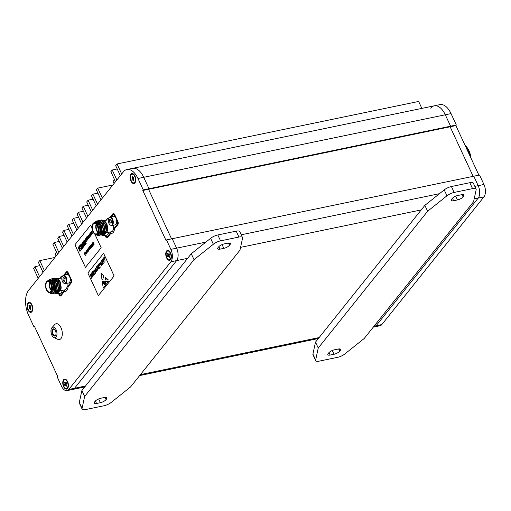 <?xml version="1.0" encoding="UTF-8"?>
<svg xmlns="http://www.w3.org/2000/svg" width="511" height="511" viewBox="0 0 511 511"><rect width="100%" height="100%" fill="white"/><g stroke="black" fill="none" stroke-linecap="round" stroke-linejoin="round"><path stroke-width="0.77" d="M474.821 186.362L478.187 185.659A9.236 4.912 78.3 0 1 478.2 198.096L376.109 325.756A9.236 4.912 78.3 0 1 374.327 326.925L380.069 325.737A9.236 4.912 78.3 0 0 381.851 324.562L483.943 196.901A9.236 4.912 78.3 0 0 483.936 184.471L479.548 175.018L473.806 176.212L478.187 185.659L473.806 176.212L166.477 239.915L170.866 249.368L176.608 248.174L172.22 238.726L176.608 248.174L205.876 242.112M56.095 255.979L55.099 253.826L56.555 252.095M56.466 252.115L57.462 254.267M114.068 183.487L113.072 181.335L114.528 179.604M114.438 179.623L115.435 181.775M34.544 326.555L33.886 326.695L34.339 326.12L57.551 376.128L57.098 376.696L61.48 386.144A9.236 4.912 -101.7 0 0 67.005 390.634L72.747 389.439A9.236 4.912 -101.7 0 0 74.529 388.271L176.614 260.61A9.236 4.912 -101.7 0 0 176.608 248.174A9.236 4.912 -101.7 0 1 176.614 260.61L74.529 388.271L85.535 385.99M430.69 108.16A18.473 9.824 78.3 0 1 434.248 105.822L439.997 104.627A18.473 9.824 78.3 0 1 451.034 113.595L456.336 125.016L455.882 125.585L450.134 126.779L473.148 176.346L450.134 126.779L148.554 189.294L171.562 238.861L148.554 189.294L149.014 188.725L143.712 177.304A18.473 9.824 -101.7 0 0 132.668 168.336L434.248 105.822A18.473 9.824 78.3 0 1 445.292 114.79L450.593 126.204L445.292 114.79L143.712 177.304A18.473 9.824 -101.7 0 0 132.668 168.336L126.926 169.524A18.473 9.824 -101.7 0 0 123.362 171.862L28.565 290.408A18.473 9.824 -101.7 0 0 28.584 315.274L33.886 326.695M121.695 173.951L117.057 163.961L418.643 101.446L421.862 108.383M120.328 175.656L115.69 165.673L117.057 163.961M116.866 179.993L112.228 170.003L117.223 168.969M115.499 181.699L110.861 171.709L112.228 170.003M102.372 198.115L97.735 188.125L112.867 184.988M101.006 199.827L96.368 189.837L97.735 188.125M97.544 204.157L92.906 194.167L97.901 193.132M96.177 205.863L91.539 195.873L92.906 194.167M92.708 210.193L88.071 200.21L93.066 199.169M91.341 211.905L86.704 201.915L88.071 200.21M87.879 216.236L83.242 206.246L88.237 205.211M86.512 217.948L81.875 207.958L83.242 206.246M83.05 222.279L78.413 212.289L83.408 211.254M81.683 223.99L77.046 214L78.413 212.289M78.215 228.321L73.578 218.331L78.573 217.296M76.848 230.027L72.211 220.037L73.578 218.331M73.386 234.357L68.749 224.374L73.744 223.339M72.019 236.069L67.382 226.079L68.749 224.374M68.557 240.4L63.92 230.41L68.915 229.375M67.19 242.112L62.553 232.122L63.92 230.41M63.722 246.443L59.084 236.452L64.079 235.418M62.355 248.154L57.717 238.164L59.084 236.452M58.893 252.485L54.255 242.495L59.25 241.46M57.526 254.191L52.889 244.207L54.255 242.495M44.4 270.606L39.762 260.616L54.894 257.48M43.033 272.318L38.395 262.328L39.762 260.616M39.571 276.649L34.933 266.659L39.928 265.624M38.204 278.354L33.566 268.371L34.933 266.659M143.265 189.913L137.964 178.492L143.712 177.304L149.014 188.725L148.554 189.294L142.812 190.482L143.265 189.913L450.593 126.204L450.134 126.779L450.593 126.204L456.336 125.016M374.046 326.184L376.109 325.756L478.2 198.096L474.176 198.926M55.418 330.617A3.692 1.967 78.3 0 1 55.756 335.005A3.692 1.967 78.3 0 1 52.505 334.264A3.692 1.967 78.3 0 1 52.199 329.806A3.692 1.967 78.3 0 1 54.588 329.371A3.692 1.967 78.3 0 1 55.418 330.617M54.741 329.538A3.232 1.718 -101.7 0 0 53.687 329.193A3.232 1.718 -101.7 0 0 53.067 333.958A3.232 1.718 -101.7 0 0 55.003 335.523A3.232 1.718 -101.7 0 0 55.833 334.788M51.822 335.114A5.417 2.881 -101.7 0 0 53.962 337.592A5.417 2.881 -101.7 0 0 56.759 335.682A5.417 2.881 -101.7 0 0 56.101 329.767A5.417 2.881 -101.7 0 0 51.918 327.711A5.417 2.881 -101.7 0 0 51.822 335.114M53.962 337.592L57.794 339.336A8.08 4.299 -101.7 0 0 61.965 336.487A8.08 4.299 -101.7 0 0 60.981 327.653A8.08 4.299 -101.7 0 0 54.734 324.587L51.918 327.711M130.944 181.054A5.078 2.702 -101.7 0 0 135.415 182.076A5.078 2.702 -101.7 0 0 134.955 176.04A5.078 2.702 -101.7 0 0 133.805 174.334A5.078 2.702 -101.7 0 0 130.522 174.928A5.078 2.702 -101.7 0 0 130.944 181.054M27.939 309.858A5.078 2.702 -101.7 0 0 32.41 310.873A5.078 2.702 -101.7 0 0 31.95 304.843A5.078 2.702 -101.7 0 0 30.807 303.132A5.078 2.702 -101.7 0 0 27.517 303.732A5.078 2.702 -101.7 0 0 27.939 309.858M166.58 257.831A5.078 2.702 -101.7 0 0 171.051 258.853A5.078 2.702 -101.7 0 0 170.591 252.817A5.078 2.702 -101.7 0 0 169.448 251.112A5.078 2.702 -101.7 0 0 166.158 251.706A5.078 2.702 -101.7 0 0 166.58 257.831M63.581 386.635A5.078 2.702 -101.7 0 0 68.052 387.651A5.078 2.702 -101.7 0 0 67.593 381.621A5.078 2.702 -101.7 0 0 66.443 379.909A5.078 2.702 -101.7 0 0 63.16 380.51A5.078 2.702 -101.7 0 0 63.581 386.635M67.005 390.634A9.236 4.912 -101.7 0 0 68.781 389.465L170.872 261.798A9.236 4.912 -101.7 0 0 170.866 249.368M142.812 190.482L166.024 240.489L166.477 239.915M137.964 178.492A18.473 9.824 -101.7 0 0 126.926 169.524M112.599 233.029L110.861 233.386L107.489 237.602A2.312 1.226 78.3 0 1 107.048 237.896A2.312 1.226 78.3 0 1 105.668 236.778L105.081 235.52M108.69 217.986A7.85 4.177 -101.7 0 0 108.581 218.005A7.85 4.177 -101.7 0 0 106.397 220.171M110.376 216.881L112.854 213.783A2.312 1.226 78.3 0 1 113.301 213.489A2.312 1.226 78.3 0 1 114.681 214.614L117.881 221.499A2.312 1.226 -101.7 0 1 117.881 224.61L114.509 228.826A7.85 4.177 -101.7 0 1 111.768 233.38A7.85 4.177 -101.7 0 1 110.861 233.386M66.111 291.161L64.38 291.519L61.001 295.735A2.312 1.226 78.3 0 1 60.56 296.029A2.312 1.226 78.3 0 1 59.18 294.904L58.593 293.653M62.201 276.119A7.85 4.177 -101.7 0 0 62.093 276.138A7.85 4.177 -101.7 0 0 59.908 278.297M63.888 275.014L66.366 271.916A2.312 1.226 78.3 0 1 66.813 271.622A2.312 1.226 78.3 0 1 68.193 272.746L71.393 279.632A2.312 1.226 -101.7 0 1 71.393 282.743L68.02 286.958A7.85 4.177 -101.7 0 1 65.28 291.513A7.85 4.177 -101.7 0 1 64.38 291.519M84.769 386.948L72.747 389.439A9.236 4.912 -101.7 0 0 74.529 388.271L68.781 389.465M455.882 125.585L478.89 175.158M381.851 324.562L376.109 325.756A9.236 4.912 78.3 0 1 374.327 326.925L373.279 327.142M483.936 184.471L478.187 185.659A9.236 4.912 78.3 0 1 478.2 198.096L483.943 196.901M434.248 105.822A18.473 9.824 78.3 0 1 445.292 114.79L451.034 113.595M82.099 409.055L79.358 403.147A6.93 2.363 -24.9 0 1 79.307 402.521L82.054 408.423A6.93 2.363 155.1 0 0 82.099 409.055A6.93 2.363 155.1 0 0 85.65 409.554L104.046 405.74A6.93 2.363 155.1 0 0 111.245 402.374L130.586 386.929L239.972 250.147L242.553 238.177A6.93 2.363 155.1 0 0 242.501 237.551A6.93 2.363 155.1 0 0 238.95 237.047L236.21 231.144A6.93 2.363 -24.9 0 1 239.761 231.643L242.501 237.551M213.362 244.232L210.615 238.324A6.93 2.363 -24.9 0 1 217.814 234.958L220.554 240.86A6.93 2.363 155.1 0 0 213.362 244.232L194.014 259.677L84.634 396.453L81.888 390.551L79.307 402.521M81.888 390.551L191.274 253.769L210.615 238.324M217.814 234.958L236.21 231.144M229.484 245.286A4.618 1.578 -24.9 0 1 223.831 248.359L219.998 249.151A4.618 1.578 -24.9 0 1 217.635 248.819A4.618 1.578 -24.9 0 1 217.993 247.669L218.542 246.985A4.618 1.578 -24.9 0 1 224.195 243.913L228.021 243.115A4.618 1.578 -24.9 0 1 230.391 243.453A4.618 1.578 -24.9 0 1 230.027 244.603L229.484 245.286L228.443 243.044M220.554 240.86L238.95 237.047M84.634 396.453L82.054 408.423M104.602 397.449L100.776 398.241A4.618 1.578 155.1 0 0 95.123 401.314L94.573 402.004A4.618 1.578 155.1 0 0 94.216 403.153A4.618 1.578 155.1 0 0 96.579 403.486L100.412 402.694A4.618 1.578 155.1 0 0 106.064 399.621L106.607 398.938A4.618 1.578 155.1 0 0 106.971 397.782A4.618 1.578 155.1 0 0 104.602 397.449M194.014 259.677L191.274 253.769M315.709 360.625L312.962 354.723A6.93 2.363 -24.9 0 1 312.917 354.091L315.657 360A6.93 2.363 155.1 0 0 315.709 360.625A6.93 2.363 155.1 0 0 319.254 361.13L337.65 357.317A6.93 2.363 155.1 0 0 344.848 353.951L364.19 338.506L473.576 201.724L476.156 189.753A6.93 2.363 155.1 0 0 476.105 189.127A6.93 2.363 155.1 0 0 472.56 188.623L469.813 182.714A6.93 2.363 -24.9 0 1 473.365 183.219L476.105 189.127M446.965 195.802L444.225 189.9A6.93 2.363 -24.9 0 1 451.417 186.528L454.164 192.436A6.93 2.363 155.1 0 0 446.965 195.802L427.618 211.247L318.238 348.029L315.498 342.121L312.917 354.091M315.498 342.121L424.877 205.345L444.225 189.9M451.417 186.528L469.813 182.714M463.087 196.863A4.618 1.578 -24.9 0 1 457.434 199.935L453.608 200.727A4.618 1.578 -24.9 0 1 451.239 200.395A4.618 1.578 -24.9 0 1 451.596 199.245L452.146 198.562A4.618 1.578 -24.9 0 1 457.799 195.483L461.631 194.691A4.618 1.578 -24.9 0 1 463.994 195.03A4.618 1.578 -24.9 0 1 463.637 196.179L463.087 196.863L462.046 194.614M454.164 192.436L472.56 188.623M318.238 348.029L315.657 360M338.205 349.026L334.379 349.818A4.618 1.578 155.1 0 0 328.726 352.89L328.177 353.574A4.618 1.578 155.1 0 0 327.819 354.723A4.618 1.578 155.1 0 0 330.183 355.062L334.015 354.27A4.618 1.578 155.1 0 0 339.668 351.191L340.217 350.508A4.618 1.578 155.1 0 0 340.575 349.358A4.618 1.578 155.1 0 0 338.205 349.026M427.618 211.247L424.877 205.345M134.042 174.583A4.388 2.331 -101.7 0 0 132.63 174.13L132.055 174.251A4.388 2.331 -101.7 0 0 131.218 180.715A4.388 2.331 -101.7 0 0 133.837 182.842A4.388 2.331 -101.7 0 0 134.68 176.384A4.388 2.331 -101.7 0 0 132.055 174.251M133.844 177.528L133.064 177.656L133.595 176.991L134.035 177.937L133.505 178.601A1.016 0.537 -101.7 0 1 133.505 178.997L134.035 180.147L133.595 180.69L133.064 179.546L133.671 179.361M134.023 177.911L132.394 178.096L131.864 176.953L132.298 176.404L132.828 177.547A1.016 0.537 -101.7 0 1 133.064 177.656M131.864 176.953L132.643 177.145M133.62 179.246L132.304 180.102L131.864 179.157L132.394 178.492L133.882 178.122M131.864 179.157L133.633 178.435M132.394 178.096A1.016 0.537 -101.7 0 0 132.394 178.492M133.837 182.842L134.412 182.727A4.388 2.331 -101.7 0 0 135.524 181.75M66.679 380.165A4.388 2.331 -101.7 0 0 65.267 379.711L64.693 379.833A4.388 2.331 -101.7 0 0 63.856 386.29A4.388 2.331 -101.7 0 0 66.475 388.424A4.388 2.331 -101.7 0 0 67.318 381.96A4.388 2.331 -101.7 0 0 64.693 379.833M66.481 383.109L65.702 383.231L66.232 382.573L66.673 383.518L66.143 384.176A1.016 0.537 -101.7 0 1 66.143 384.579L66.673 385.722L66.232 386.271L65.702 385.122L66.309 384.936M66.66 383.486L65.031 383.678L64.501 382.528L64.935 381.985L65.465 383.129A1.016 0.537 -101.7 0 1 65.702 383.231M64.501 382.528L65.28 382.72M66.258 384.821L64.942 385.684L64.501 384.738L65.031 384.074L66.519 383.704M64.501 384.738L66.27 384.017M65.031 383.678A1.016 0.537 -101.7 0 0 65.031 384.074M66.475 388.424L67.05 388.303A4.388 2.331 -101.7 0 0 68.161 387.325M169.678 251.361A4.388 2.331 -101.7 0 0 168.272 250.907L167.697 251.029A4.388 2.331 -101.7 0 0 166.854 257.493A4.388 2.331 -101.7 0 0 169.48 259.62A4.388 2.331 -101.7 0 0 170.316 253.162A4.388 2.331 -101.7 0 0 167.697 251.029M169.486 254.306L168.707 254.433L169.237 253.769L169.671 254.714L169.141 255.379A1.016 0.537 -101.7 0 1 169.141 255.775L169.671 256.924L169.237 257.467L168.707 256.324L169.313 256.139M169.658 254.689L168.03 254.874L167.499 253.731L167.94 253.181L168.47 254.325A1.016 0.537 -101.7 0 1 168.707 254.433M167.499 253.731L168.279 253.922M169.256 256.024L167.94 256.88L167.499 255.934L168.03 255.27L169.524 254.9M167.499 255.934L169.275 255.213M168.03 254.874A1.016 0.537 -101.7 0 0 168.03 255.27M169.48 259.62L170.054 259.505A4.388 2.331 -101.7 0 0 171.166 258.528M31.037 303.387A4.388 2.331 -101.7 0 0 29.632 302.934L29.057 303.055A4.388 2.331 -101.7 0 0 28.214 309.513A4.388 2.331 -101.7 0 0 30.839 311.646A4.388 2.331 -101.7 0 0 31.676 305.182A4.388 2.331 -101.7 0 0 29.057 303.055M30.839 306.332L30.06 306.453L30.59 305.795L31.03 306.741L30.5 307.398A1.016 0.537 -101.7 0 1 30.5 307.801L31.03 308.944L30.596 309.494L30.066 308.344L30.666 308.159M31.018 306.709L29.389 306.894L28.859 305.75L29.299 305.201L29.83 306.351A1.016 0.537 -101.7 0 1 30.06 306.453M28.859 305.75L29.638 305.942M30.615 308.044L29.299 308.906L28.859 307.961L29.389 307.296L30.884 306.926M28.859 307.961L30.634 307.239M29.389 306.894A1.016 0.537 -101.7 0 0 29.389 307.296M30.839 311.646L31.414 311.525A4.388 2.331 -101.7 0 0 32.525 310.547M104.672 227.414A1.054 0.562 78.3 0 1 104.506 227.855A1.054 0.562 78.3 0 1 104.301 227.989M97.799 232.454A5.276 2.811 78.3 0 1 96.132 224.412M96.445 224.757A4.989 2.651 -101.7 0 0 97.952 232.013M93.149 224.291A5.276 2.811 -101.7 0 0 92.772 230.41A5.276 2.811 -101.7 0 0 96.311 233.961A5.276 2.811 -101.7 0 0 97.326 233.291A5.276 2.811 -101.7 0 0 97.71 227.165A5.276 2.811 -101.7 0 0 94.165 223.62A5.276 2.811 -101.7 0 0 93.149 224.291M92.919 231.694A5.883 3.13 -101.7 0 0 94.241 233.674A5.883 3.13 -101.7 0 0 98.048 232.978A5.883 3.13 -101.7 0 0 97.563 225.888A5.883 3.13 -101.7 0 0 92.382 224.706A5.883 3.13 -101.7 0 0 92.919 231.694M92.434 224.585A6.177 3.283 78.3 0 1 92.485 224.45A6.177 3.283 78.3 0 1 94.228 222.694A6.177 3.283 78.3 0 1 97.92 225.69A6.177 3.283 78.3 0 1 96.739 234.785A6.177 3.283 78.3 0 1 94.439 233.866A6.177 3.283 78.3 0 1 94.337 233.763M105.726 235.386A14.666 7.799 -101.7 0 0 107.029 237.142L111.328 231.764A6.177 3.283 -101.7 0 0 111.43 231.745A6.177 3.283 -101.7 0 0 113.429 229.139A6.177 3.283 -101.7 0 0 113.429 225.21M103.484 232.32A6.177 3.283 -101.7 0 0 104.167 232.767M104.551 232.92A6.177 3.283 -101.7 0 0 105.023 233.01M96.739 234.785L97.71 234.587A6.177 3.283 -101.7 0 0 98.891 225.492A6.177 3.283 -101.7 0 0 95.199 222.489L94.228 222.694M94.624 222.611A6.279 3.341 -101.7 0 1 98.93 225.44A6.279 3.341 -101.7 0 1 98.553 234.281L96.726 234.792M96.125 234.472C99.76 238.484 102.864 230.87 99.69 225.025L94.235 222.687M101.031 220.184L102.053 219.934L106.237 223.492L106.984 232.02L107.278 231.279A6.279 3.341 78.3 0 0 107.661 229.797L106.441 223.626L104.646 221.065M106.48 224.01A7.333 3.896 -101.7 0 0 106.256 223.486A7.333 3.896 -101.7 0 0 104.602 221.02A7.333 3.896 -101.7 0 0 103.695 220.305L101.612 219.979M106.984 232.02L105.062 233.923M104.908 233.942L104.046 233.827M103.931 233.783L103.145 233.323M102.82 233.042L102.232 232.39M106.716 223.824A6.279 3.341 78.3 0 1 107.201 225.089L106.697 223.818A6.279 3.341 78.3 0 0 105.298 221.717L106.697 223.818M100.341 220.247L100.871 220.177L105.055 223.735L106.345 230.915L103.995 234.46M99.683 220.465L100.705 220.215L104.889 223.773L106.179 230.946L103.912 234.479L103.299 234.504M98.993 220.528L99.524 220.458L103.707 224.016L104.998 231.189L102.641 234.741M98.329 220.746L99.351 220.496L103.535 224.048L104.825 231.228L102.558 234.76L101.945 234.785M97.639 220.803L98.169 220.739L102.353 224.297L103.644 231.47L101.293 235.022M96.981 221.02L98.003 220.771L102.187 224.329L103.478 231.509L101.21 235.041L100.597 235.066M96.292 221.084L96.822 221.02L101.006 224.578L102.296 231.751L99.939 235.303M94.299 222.617L96.649 221.052L100.833 224.61L102.123 231.79L99.856 235.322L99.064 235.316M95.998 221.838L96.898 221.065M98.553 234.281L97.135 234.702M107.661 229.758L107.201 225.089M113.429 229.139L117.734 223.754A14.666 7.799 -101.7 0 0 116.451 219.589M115.429 217.379A14.666 7.799 -101.7 0 0 113.321 214.243L111.379 216.677M108.025 236.938L107.029 237.142M114.336 214.032L113.321 214.243M118.233 223.652L117.734 223.754M96.924 222.042L97.48 221.959L100.488 223.971M101.044 222.547L98.68 221.672L101.836 223.69M103.497 231.336L101.67 233.866L103.267 232.524M104.851 231.061L103.018 233.584L104.621 232.25M106.199 230.78L104.378 233.297M104.206 233.329L103.222 233.137M103.094 233.073L102.194 232.345M98.54 234.294L97.754 234.677M98.585 223.339L99.913 225.236L100.859 232.301M96.949 222.055L99.696 222.822M100.654 223.933L101.261 224.961L102.315 231.585M102.008 223.658L102.615 224.68L103.669 231.304M103.356 223.377L103.963 224.399L105.017 231.023M104.71 223.096L105.317 224.118L106.371 230.742M105.975 231.968L104.538 233.272M104.218 233.303L103.829 233.259M103.739 233.233L103.26 233.035M103.133 232.965L102.226 232.166M105.681 222.317L107.214 225.127M98.169 222.892A5.276 2.811 78.3 0 1 99.588 223.697A5.276 2.811 78.3 0 1 101.255 231.739M101.35 231.483A4.989 2.651 -101.7 0 0 99.779 223.888A4.989 2.651 -101.7 0 0 99.683 223.792M102.641 226.782A1.054 0.562 78.3 0 1 102.692 226.897L102.021 226.91M102.807 226.75A1.348 0.715 -101.7 0 0 102.737 226.597L101.976 226.756M58.184 285.54A1.054 0.562 78.3 0 1 58.018 285.988A1.054 0.562 78.3 0 1 57.82 286.122M51.311 290.587A5.276 2.811 78.3 0 1 49.644 282.538M49.957 282.89A4.989 2.651 -101.7 0 0 51.464 290.139M46.661 282.423A5.276 2.811 -101.7 0 0 46.284 288.543A5.276 2.811 -101.7 0 0 49.823 292.088A5.276 2.811 -101.7 0 0 50.838 291.423A5.276 2.811 -101.7 0 0 51.221 285.298A5.276 2.811 -101.7 0 0 47.676 281.753A5.276 2.811 -101.7 0 0 46.661 282.423M46.431 289.826A5.883 3.13 -101.7 0 0 47.753 291.807A5.883 3.13 -101.7 0 0 51.56 291.11A5.883 3.13 -101.7 0 0 51.074 284.02A5.883 3.13 -101.7 0 0 45.894 282.839A5.883 3.13 -101.7 0 0 46.431 289.826M49.637 292.605C53.272 296.616 56.376 288.996 53.201 283.158L47.747 280.82A6.177 3.283 78.3 0 1 51.432 283.822A6.177 3.283 78.3 0 1 50.25 292.918A6.177 3.283 78.3 0 1 47.951 291.998A6.177 3.283 78.3 0 1 47.849 291.896M59.238 293.518A14.666 7.799 -101.7 0 0 60.541 295.275L64.84 289.897A6.177 3.283 -101.7 0 0 64.942 289.871A6.177 3.283 -101.7 0 0 66.941 287.271A6.177 3.283 -101.7 0 0 66.941 283.343M56.996 290.452A6.177 3.283 -101.7 0 0 57.679 290.9M58.062 291.053A6.177 3.283 -101.7 0 0 58.535 291.136M48.136 280.743A6.279 3.341 -101.7 0 1 52.441 283.573A6.279 3.341 -101.7 0 1 52.065 292.413L51.221 292.72A6.177 3.283 -101.7 0 0 52.403 283.618A6.177 3.283 -101.7 0 0 48.711 280.622L47.74 280.82A6.177 3.283 78.3 0 0 45.996 282.583A6.177 3.283 78.3 0 0 45.945 282.711M59.991 282.136A7.333 3.896 -101.7 0 0 59.768 281.618L60.496 290.152L60.79 289.411A6.279 3.341 78.3 0 0 61.173 287.923L59.959 281.759L58.158 279.198M60.496 290.152L58.573 292.049M58.42 292.068L57.558 291.953M57.443 291.915L56.657 291.455M56.331 291.174L55.744 290.523M60.228 281.957A6.279 3.341 78.3 0 1 60.713 283.222L58.81 279.849A6.279 3.341 78.3 0 1 60.228 281.957M53.853 278.38L54.383 278.31L58.567 281.868L59.857 289.041L57.507 292.592M53.195 278.591L54.217 278.348L58.401 281.9L59.691 289.079L57.424 292.611L56.81 292.637M52.505 278.655L53.035 278.591L57.219 282.149L58.51 289.322L56.153 292.873M51.841 278.872L52.863 278.623L57.047 282.181L58.337 289.36L56.069 292.892L55.463 292.918M51.151 278.936L51.681 278.872L55.865 282.43L57.155 289.603L54.805 293.154M50.493 279.153L51.515 278.904L55.699 282.462L56.989 289.641L54.722 293.173L54.109 293.199M49.803 279.217L50.334 279.153L54.517 282.704L55.808 289.884L53.451 293.429M47.81 280.75L50.161 279.185L54.345 282.743L55.635 289.916L53.368 293.455L52.576 293.448M59.768 281.618A7.333 3.896 -101.7 0 0 58.113 279.153A7.333 3.896 -101.7 0 0 57.206 278.438L55.124 278.112L59.749 281.625M54.543 278.316L55.124 278.112M49.51 279.971L50.41 279.198M51.241 292.809L52.052 292.42L50.653 292.835M61.173 287.891L60.713 283.222M66.941 287.271L71.246 281.887A14.666 7.799 -101.7 0 0 69.962 277.722M68.94 275.512A14.666 7.799 -101.7 0 0 66.832 272.376L64.891 274.809M61.537 295.064L60.541 295.275M67.848 272.165L66.832 272.376M71.744 281.785L71.246 281.887M50.436 280.175L50.991 280.085L54 282.104M52.211 279.811L55.354 281.823M57.008 289.469L55.182 291.998L56.785 290.657M58.363 289.188L56.529 291.717L58.133 290.376M59.71 288.913L57.89 291.423M57.717 291.462L56.734 291.27M56.606 291.206L55.705 290.478M49.426 280.373L53.425 283.369L54.37 290.433M50.461 280.188L53.208 280.954M54.172 282.066L54.773 283.088L55.827 289.718M52.192 279.804L54.556 280.673M55.52 281.785L56.127 282.807L57.181 289.437M56.874 281.51L57.475 282.532L58.529 289.156M58.222 281.229L58.829 282.251L59.883 288.875M59.487 290.101L58.05 291.398M57.73 291.43L57.341 291.391M57.251 291.366L56.772 291.168M56.644 291.091L55.737 290.293M59.193 280.45L60.726 283.254M51.681 281.024A5.276 2.811 78.3 0 1 53.099 281.823A5.276 2.811 78.3 0 1 54.766 289.871M54.869 289.616A4.989 2.651 -101.7 0 0 53.291 282.021A4.989 2.651 -101.7 0 0 53.195 281.925M56.153 284.914A1.054 0.562 78.3 0 1 56.204 285.023L55.533 285.042M56.319 284.882A1.348 0.715 -101.7 0 0 56.248 284.729L55.488 284.889M81.984 248.263L82.252 248.531L82.13 248.059M82.309 248.423L82.022 247.988M86.001 243.715L85.925 242.834L86.167 243.511M85.88 243.958L85.631 243.479L85.72 244.156L85.676 243.606L85.963 243.868M84.839 244.533L85.03 244.954M84.973 245.088L84.724 244.335M85.062 244.961L84.877 244.418M84.277 245.957L84.13 245.069L83.861 245.401L84.366 245.868M83.804 246.149L83.402 245.983L83.74 246.66L83.612 246.168M83.715 246.66L83.574 246.136L84.008 246.321L83.689 245.638L83.817 246.181L83.465 245.9M83.293 247.19L83.21 246.219L83.382 247.1M82.833 247.771L82.584 247.005M84.417 244.712L84.756 245.178L84.443 245.574L84.417 244.712L84.417 245.58M91.475 232.658L92.114 232.965L91.495 232.652L92.114 232.965L92.191 232.141L91.974 232.703L91.68 232.524L92.127 231.968L91.475 231.585L91.475 232.658L92.095 232.971L92.172 232.147M91.68 232.524L91.974 232.703L91.661 232.531L92.101 231.975L91.456 231.592M91.252 233.38L90.747 232.537L90.504 232.837L91.36 233.866L91.041 232.588M90.99 232.633L91.265 233.431L90.747 232.537M88.531 235.245L89.176 235.552L88.55 235.239L89.176 235.552L89.195 236.625L88.563 236.318L89.195 236.625L89.157 235.558L88.531 235.245L88.544 236.325L89.169 236.625L88.544 236.325M88.058 236.127L87.949 236.459M87.886 236.516L88.371 237.577L88.659 237.219L88.218 235.699L87.975 235.999M88.371 237.577L88.544 236.963M87.483 238.286L86.998 237.245L86.953 237.704M86.889 237.768L87.375 238.829L87.662 238.49L86.979 237.245M85.241 240.943L84.781 240.017L84.513 240.33L85.337 241.403L85.196 240.227M85.599 240.477L84.883 239.863L85.26 241.02L84.762 240.017M85.311 241.403L85.152 240.164L85.842 240.738L85.356 239.704M85.701 240.943L85.42 239.199M83.542 243.025L83.038 242.176L82.795 242.482L83.651 243.504L83.331 242.233M83.28 242.271L83.555 243.07L83.038 242.176M82.648 244.335L82.162 243.293L81.932 243.562L82.539 244.878L82.827 244.539L82.143 243.293M86.953 237.149L86.787 236.829M81.945 243.389L81.945 242.878M79.844 249.387L79.346 248.308L78.815 248.946L79.339 250.026L79.844 249.387L79.346 248.308M80.476 250.748L79.952 249.675L79.448 250.313L79.946 251.393L80.476 250.748L79.952 249.675M80.489 248.582L79.984 247.503L79.454 248.148L79.978 249.221L80.489 248.582L79.984 247.503M91.967 227.919L90.658 225.095L74.932 244.763L85.446 267.4L101.172 247.739L94.925 234.287M84.839 252.581L84.436 253.475L84.749 254.152L85.216 253.597L84.89 254.395L85.331 255.347L84.181 253.405L84.858 252.581L84.456 253.469L84.769 254.133M85.356 252.626L85.982 254.504L84.998 252.383L85.228 252.121L86.327 253.59M85.209 252.121L86.308 253.597L85.969 251.195L86.953 253.322L85.957 251.699L86.551 253.82L85.292 252.536L85.982 254.504M86.014 251.821L86.551 253.82M87.094 251.757L87.03 253.194L86.864 251.597L86.097 251.01L86.851 251.259L86.889 250.02L87.055 251.386L87.949 252.07L87.074 251.757L87.221 252.977M88.013 250.607L87.969 252.044L87.783 250.454L87.017 249.866L87.771 250.109M87.183 249.655L87.745 250.115L87.828 248.863L87.975 250.243L88.863 250.927L87.988 250.614L88.141 251.834M88.096 248.512L88.665 248.972L88.722 247.726L88.869 249.1L89.757 249.783L88.908 249.464L88.863 250.901L88.697 249.304L87.93 248.716L88.684 248.966M88.722 247.726L88.888 249.093L89.591 249.994M89.847 248.314L89.783 249.758L89.617 248.161L88.844 247.573L89.604 247.822M89.016 247.362L89.578 247.822L89.661 246.577L89.808 247.95L90.696 248.633L89.821 248.32L89.974 249.54M90.76 247.171L90.696 248.614L90.53 247.017L89.764 246.423L90.517 246.672L90.581 245.427L90.722 246.807L91.616 247.49L90.741 247.177L90.888 248.397M91.68 246.027L91.635 247.465L91.45 245.868L90.677 245.28L91.437 245.529M90.849 245.069L91.412 245.536L91.495 244.284L91.641 245.657L92.529 246.34L91.654 246.027L91.808 247.247M92.593 244.878L92.344 246.558M91.475 244.29L91.616 245.663L92.51 246.347L92.363 244.724L91.597 244.137L92.35 244.386M91.763 243.926L92.331 244.386L92.414 243.14L92.555 244.514L93.449 245.197L92.574 244.884L92.529 246.321M93.513 243.734L93.449 245.171L93.283 243.581L92.51 242.987L93.264 243.236L93.309 241.997L93.475 243.364L94.363 244.054L93.487 243.741L93.641 244.961M78.681 248.665L79.192 248.027L78.688 246.954L78.183 247.586L78.681 248.665L79.211 248.027L78.688 246.954M81.76 249.144L81.262 248.065L80.732 248.704L81.255 249.783L81.76 249.144L81.262 248.065M79.965 247.062L80.476 246.423L79.972 245.344L79.467 245.983L79.965 247.062L80.495 246.417L79.972 245.344M79.326 247.861L79.831 247.228L79.333 246.149L78.822 246.781L79.326 247.861L79.857 247.222L79.333 246.149M83.517 241.422L83.523 240.911M80.955 245.223L81.025 244.054L80.585 245.05M81.3 245.97L81.217 244.916L80.936 245.242L80.77 244.82M80.508 245.12L81.185 246.57L81.53 246.155L81.089 245.516M82.271 244.801L81.511 244.054L81.434 244.814L81.862 244.399M81.434 244.814L81.843 244.405L81.651 245.376L82.086 245.504L82.431 245.012L81.492 244.06M82.239 245.248L82.309 244.756M81.651 245.376L82.086 245.504L82.169 245.095M82.571 242.987L82.463 243.319M82.993 243.9L82.725 242.559L82.488 242.859M82.399 243.377L82.91 244.43L82.871 242.866M83.625 241.844L84.13 242.904L84.372 242.578L83.734 241.326L83.689 241.786M84.13 242.904L84.258 242.323M84.155 241.805L84.8 242.112L84.877 241.288L84.66 241.85L84.347 241.677L84.788 241.122L84.136 240.738L84.155 241.805L84.781 242.118L84.852 241.294M84.136 240.738L84.813 241.115L84.366 241.671L84.679 241.844M86.576 238.995L85.874 237.992L85.746 238.599M85.676 238.663L86.346 240.113L85.835 238.311L86.761 239.595L86.365 237.698L87.062 239.212L87.298 238.944L86.5 237.213L86.167 237.602L86.602 239.059L85.854 237.998M86.781 239.589L86.436 237.845M86.372 240.106L85.912 238.42M87.528 237.551L87.886 237.8L87.668 236.382L87.381 237.768L88.026 238.075L87.407 237.762L88.026 238.075L88.09 237.193L87.886 237.8L87.63 236.919M87.758 237.034L87.668 236.382M89.623 235.462L89.169 234.53L89.08 235.047M89.981 234.99L89.457 234.172L89.649 235.533L89.227 234.862M89.016 235.098L89.719 235.916L89.54 234.677L90.249 235.252L89.738 234.217M90.064 235.462L89.808 233.712M89.7 235.922L89.585 234.747M90.926 233.981L90.166 233.233L90.313 234.549L91.086 234.185L90.147 233.24M90.894 234.428L90.964 233.929M90.313 234.549L90.741 234.683L90.824 234.268M90.089 233.987L90.287 233.47M81.549 247.356L92.695 233.233M83.044 247.094L82.648 246.928L82.961 247.605L82.859 247.113M82.961 247.605L82.82 247.081L83.255 247.267L82.935 246.583L83.063 247.126L82.712 246.845M83.676 246.736L83.338 246.059M84.047 246.251L83.798 245.484M85.267 244.724L85.26 244.181M85.273 244.143L85.548 244.411L85.426 243.945M85.605 244.303L85.343 243.868M82.673 247.988L82.335 247.599L82.424 248.276L82.38 247.567M85.19 253.603L84.864 254.401L85.331 255.347M85.944 251.201L86.953 253.322M86.889 250.02L87.036 251.393L87.949 252.07M86.263 250.799L86.832 251.265M87.809 248.87L87.949 250.243L88.678 251.137M88.908 249.464L88.863 250.901M89.642 246.577L89.783 247.956L90.696 248.633M90.556 245.433L90.703 246.807L91.616 247.49M89.93 246.219L90.498 246.679M92.389 243.14L92.536 244.52L93.615 244.961M93.309 241.997L93.449 243.37L94.363 244.054M92.676 242.782L93.245 243.242M79.959 249.227L80.463 248.589M81.23 249.783L81.741 249.151M79.946 251.393L80.457 250.754M79.314 250.026L79.825 249.394M81.185 246.57L81.53 246.155M81.07 245.523L81.345 245.197M80.744 244.826L81 244.507M81.255 244.59L81.006 244.054M81.996 245.229L81.945 244.635L82.022 245.223M81.964 244.628L81.837 245.171M82.539 244.878L82.686 244.29M82.884 244.437L83.191 244.079M83.632 243.511L83.555 241.959M84.206 242.386L83.715 241.326M84.245 241.441L84.519 241.103L84.245 241.441M84.519 241.103L84.27 241.435M85.292 239.761L85.618 240.547L85.043 239.665M87.062 239.212L87.17 238.663M87.081 238.746L86.474 237.219M87.375 238.829L87.662 238.49M87.381 237.768L88.007 238.081L88.064 237.2M88.467 237.053L88.358 236.005M88.991 235.75L88.659 235.533L88.697 236.12L89.035 236.35L88.678 235.526L89.061 236.35M89.016 235.75L88.678 235.526M89.674 234.281L90.006 235.066L89.431 234.179M90.651 234.402L90.6 233.814L90.677 234.396M90.619 233.808L90.492 234.345M91.501 233.661L91.207 232.384M91.565 232.294L91.833 231.956L91.565 232.294M91.833 231.956L91.584 232.288M83.229 247.273L82.916 246.589M83.919 246.411L83.67 245.644M84.347 245.874L84.206 245.178M85.944 243.875L85.682 243.447M85.784 244.073L85.676 243.606M86.174 243.581L85.925 242.834M82.488 248.193L82.38 247.726M98.368 295.607L114.132 275.94L103.586 253.303L87.86 272.97L98.368 295.607L114.132 275.94M114.094 275.946L103.586 253.303M90.37 276.01L90.447 274.369L91.099 274.912L91.354 277.709L92.037 276.86L92.184 277.186L91.194 278.425L90.984 275.103L90.37 274.861L90.37 276.01M91.214 278.399L91.003 275.097L90.39 274.854M92.759 276.477L91.731 275.288L91.45 273.021L92.702 274.056L92.964 276.336L91.712 275.295L91.641 272.88M92.861 272.893L92.938 271.258L93.59 271.801L93.845 274.592L94.529 273.749L94.676 274.068L93.685 275.308L93.475 271.986L92.861 271.743L92.861 272.893M93.705 275.282L93.494 271.986L92.861 271.743M94.535 272.906L95.474 273.219L94.535 272.906L95.308 272.9L95.365 271.769L94.612 271.66L94.592 270.357L94.075 270.23L93.864 271.258L94.152 269.757L95.487 271.577L95.199 273.398M94.982 273.034L95.385 271.763L94.631 271.66L94.612 270.351L94.094 270.223M95.442 270.619L95.18 268.352L96.438 269.38L96.7 271.667L95.442 270.619L95.378 268.211M95.461 270.619L96.496 271.801M97.026 269.789L97.965 270.108L97.026 269.789L97.799 269.782L97.856 268.652L97.103 268.55L97.084 267.24L96.566 267.112L96.349 268.141L96.636 266.64L97.978 268.46L97.69 270.287M97.473 269.917L97.876 268.645L97.122 268.543L97.103 267.24L96.585 267.112M97.122 268.543L97.856 268.652L97.103 268.55M97.844 266.665L97.92 265.03L98.572 265.567L98.827 268.364L99.504 267.515L99.658 267.841L98.668 269.08L98.457 265.758L97.844 265.516L97.844 266.665M98.687 269.054L98.476 265.752L97.844 265.516M98.54 264.257L99.441 263.133L100.175 267.323L99.37 263.733L98.693 264.577L98.54 264.257L99.441 263.152M100.424 264.391L100.162 262.124L101.414 263.152L101.683 265.439L100.424 264.391L100.354 261.983M100.443 264.385L101.478 265.573M101.574 261.996L101.657 260.355L102.309 260.897L102.564 263.695L103.241 262.846L103.394 263.171L102.404 264.411L102.187 261.089L101.58 260.846L101.574 261.996M102.424 264.385L102.206 261.083L101.6 260.84M102.915 261.274L102.654 259.007L103.905 260.035L104.174 262.322L102.915 261.274L102.845 258.866M103.522 258.029L104.423 256.905L105.157 261.095L104.353 257.506L103.676 258.349L103.522 258.029L104.423 256.918M102.596 279.907L103.886 275.883L101.057 273.302L102.034 279.939L102.596 279.907L102.034 279.939L101.076 273.321M105.323 277.192L105.387 279.926L108.319 279.913L105.323 277.192L105.387 279.926L108.313 279.913M105.355 281.293L104.927 284.065L104.142 281.28C104.378 282.059 104.34 282.059 104.046 281.28L104.238 283.343L103.631 281.274L103.548 282.193L104.774 284.953L102.947 282.8L102.762 281.267L102.232 281.261L103.235 288.044L108.6 281.331L105.355 281.293L105.279 283.068M104.825 284.953L104.161 283.522M104.385 283.477L103.842 282.085M103.995 281.28L104.148 282.353M104.142 281.28C104.378 282.059 104.34 282.059 104.046 281.28C104.359 282.059 104.397 282.059 104.161 281.274M105.03 282.902L104.927 284.065M103.765 281.274L103.861 282.085M103.458 281.274L103.548 282.193M103.567 282.193L104.18 283.516M102.251 281.261L103.248 288.025M104.71 284.953L104.142 284.474M105.815 282.89L105.355 282.027M105.413 284.225L105.132 283.1M105.707 283.771L105.464 283.509C105.975 283.624 105.956 283.369 105.4 282.743L105.464 283.509M105.483 283.509C105.994 283.618 105.975 283.362 105.419 282.736L105.4 282.743M105.151 261.089L104.353 257.506M104.193 262.315L102.935 261.274M104.046 261.99L103.797 260.195L102.807 259.326M102.947 259.23L103.05 261.115L104.027 261.996L103.778 260.201L102.788 259.326M101.465 262.156L101.453 260.508M102.564 263.695L103.248 262.858M101.555 265.107L101.306 263.312L100.316 262.437M100.456 262.347L100.558 264.225L101.536 265.107L101.287 263.312L100.297 262.443M100.175 267.317L99.37 263.733M97.729 266.825L97.716 265.177M98.827 268.364L99.511 267.528M98.476 265.752L97.863 265.509L98.476 265.752M96.368 268.141L96.432 266.787M97.492 269.917L97.818 269.776L97.492 269.917M96.573 271.335L96.324 269.54L95.34 268.665L95.576 270.453L96.553 271.335L96.617 270.402L95.468 268.575M93.922 269.91L93.883 271.252M95.001 273.027L95.327 272.893L95.001 273.027M92.746 273.053L92.734 271.411M93.845 274.592L94.535 273.755M93.494 271.986L92.881 271.737L93.494 271.986M92.836 276.004L92.587 274.209L91.603 273.34L91.839 275.129L92.817 276.01L92.881 275.078L91.718 273.251M90.255 276.17L90.243 274.522M91.354 277.709L92.044 276.873M111.73 225.562L115.173 224.853A4.388 2.331 -101.7 0 0 116.553 223.186A4.388 2.331 -101.7 0 0 116.035 218.433A4.388 2.331 -101.7 0 0 113.397 216.255L109.948 216.971A4.388 2.331 78.3 0 1 112.592 219.149A4.388 2.331 78.3 0 1 113.103 223.901A4.388 2.331 78.3 0 1 111.73 225.562C109.182 225.134 108.064 222.879 108.364 218.791L109.948 216.971M110.025 222.93L109.335 221.091L109.763 219.5L110.887 219.762L111.577 221.608L111.143 223.192L110.025 222.93L111.289 222.668M111.238 220.695L109.335 221.091M104.915 234.044A4.388 2.331 78.3 0 1 104.883 234.179A4.388 2.331 78.3 0 1 103.509 235.846L106.952 235.13A4.388 2.331 -101.7 0 0 108.332 233.463A4.388 2.331 -101.7 0 0 108.504 232.352M58.433 292.171A4.388 2.331 78.3 0 1 58.395 292.311A4.388 2.331 78.3 0 1 57.021 293.978L60.464 293.263A4.388 2.331 -101.7 0 0 61.844 291.596A4.388 2.331 -101.7 0 0 62.016 290.478M65.242 283.694L68.685 282.979A4.388 2.331 -101.7 0 0 70.064 281.312A4.388 2.331 -101.7 0 0 69.547 276.56A4.388 2.331 -101.7 0 0 66.909 274.388L63.46 275.103A4.388 2.331 78.3 0 1 66.104 277.275A4.388 2.331 78.3 0 1 66.615 282.027A4.388 2.331 78.3 0 1 65.242 283.694C62.693 283.266 61.576 281.012 61.876 276.924L63.46 275.103M63.536 281.063L62.847 279.217L63.281 277.633L64.399 277.895L65.089 279.741L64.661 281.325L63.536 281.063L64.801 280.801M64.75 278.827L62.847 279.217M241.218 234.785L439.479 193.682M140.442 374.608L319.145 337.567M421.23 209.906L240.572 247.356M187.626 258.33L170.872 261.798M113.825 213.585L112.854 213.783M106.575 236.587L105.668 236.778M67.337 271.711L66.366 271.916M60.087 294.719L59.18 294.904M223.831 248.359L222.081 244.59M230.027 244.603L229.279 242.981M219.998 249.151L218.836 246.653M106.607 398.938L105.86 397.315M96.579 403.486L95.416 400.982M100.412 402.694L98.661 398.925M106.064 399.621L105.023 397.373M457.434 199.935L455.684 196.167M463.637 196.179L462.883 194.557M453.608 200.727L452.446 198.23M340.217 350.508L339.464 348.892M330.183 355.062L329.027 352.558M334.015 354.27L332.265 350.501M339.668 351.191L338.627 348.949M470.229 156.5A13.771 7.326 -101.7 0 0 465.355 145.993M465.029 145.303A1.156 0.818 -51 0 1 465.074 145.335C468.242 148.152 470.203 152.329 470.963 157.873M108.428 218.995A3.928 2.089 -101.7 0 0 109.616 224.418A3.928 2.089 -101.7 0 0 112.484 223.703A3.928 2.089 -101.7 0 0 111.296 218.28A3.928 2.089 -101.7 0 0 108.428 218.995M101.619 234.939A3.928 2.089 -101.7 0 0 104.103 234.44M55.137 293.065A3.928 2.089 -101.7 0 0 57.615 292.573M61.94 277.128A3.928 2.089 -101.7 0 0 63.128 282.545A3.928 2.089 -101.7 0 0 65.996 281.829A3.928 2.089 -101.7 0 0 64.808 276.413A3.928 2.089 -101.7 0 0 61.94 277.128M139.675 375.566L318.372 338.525M111.43 231.745L106.633 232.735M108.198 219.794L104.161 220.631M64.942 289.871L60.145 290.868M61.71 277.927L57.679 278.763M103.509 235.846L101.478 234.983M57.021 293.978L54.996 293.11"/></g></svg>
